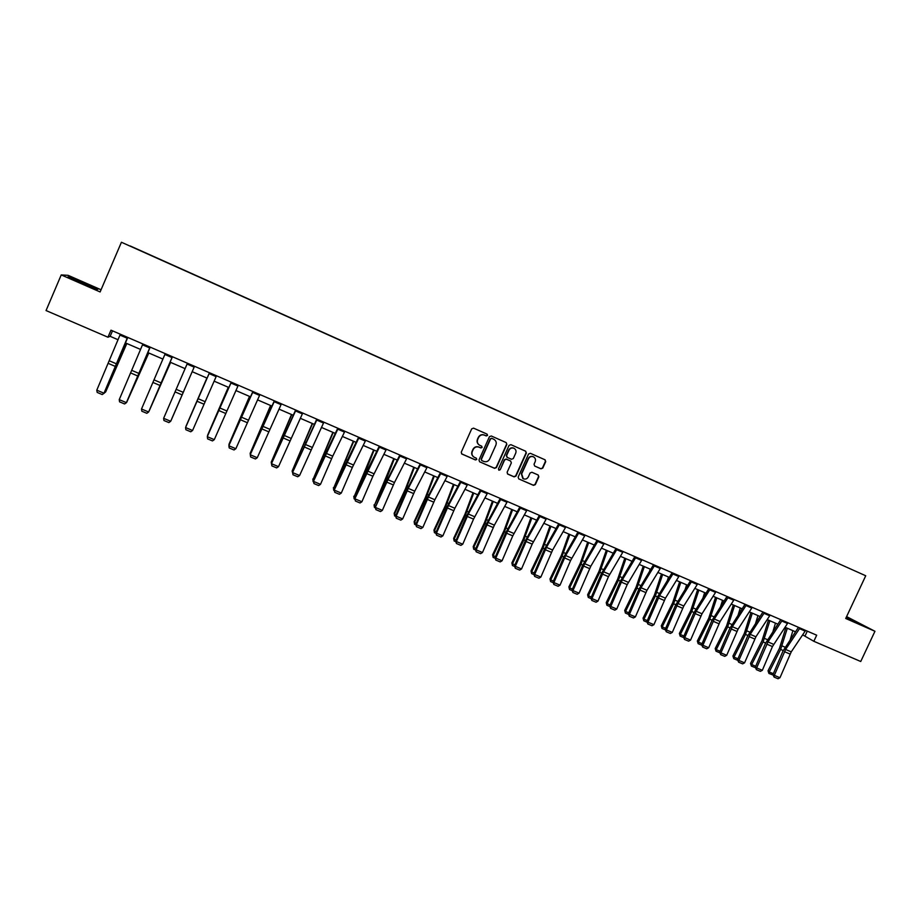 <?xml version="1.0" encoding="UTF-8"?>
<svg xmlns="http://www.w3.org/2000/svg" width="921" height="921" viewBox="0 0 921 921"><rect width="100%" height="100%" fill="white"/><g stroke="black" fill="none" stroke-linecap="round" stroke-linejoin="round"><path stroke-width="1.38" d="M487.543 435.414L487.082 434.125L473.555 428.138L471.69 428.864L461.248 452.211L461.87 454.018L475.466 459.97L476.756 459.452L476.318 458.186L474.292 457.288C472.116 455.907 471.448 453.972 472.312 451.486L473.187 449.54C474.557 447.134 476.525 446.351 479.104 447.192L480.854 447.951L482.144 447.445L481.695 446.167L479.76 445.304C477.527 443.934 476.836 441.976 477.711 439.444L478.575 437.498C479.956 435.103 481.925 434.321 484.504 435.161L486.242 435.932L487.543 435.414M479.173 444.958C477.193 443.519 476.618 441.631 477.458 439.282L478.321 437.348C479.703 434.942 481.671 434.159 484.239 435L485.989 435.771L487.278 435.265L487.013 434.102M461.559 453.811L475.213 459.786L476.502 459.28L476.307 458.186M473.613 456.862C471.759 455.411 471.253 453.558 472.07 451.313L472.934 449.367C474.303 446.973 476.284 446.19 478.851 447.019L480.601 447.79L481.89 447.272L481.66 446.144M540.984 468.824L542.803 468.087L545.716 461.628L545.082 459.821L530.369 453.305L528.539 454.03L518.143 477.101L518.742 478.897L533.512 485.355L535.331 484.619L538.843 476.836L538.232 475.04L531.901 472.254L530.082 472.991L528.332 476.859C527.134 478.908 525.454 479.542 523.278 478.736L521.666 473.924L528.504 458.75C529.679 456.724 531.325 456.091 533.466 456.828C535.343 457.944 535.907 459.567 535.182 461.697L534.042 464.219L534.664 466.026L540.984 468.824L542.481 467.903L545.393 461.456L544.99 459.775M101.057 289.77L68.154 275.344L61.235 274.919L100.124 291.945L121.422 242.246L865.728 575.763L845.72 618.475L874.95 631.276L860.744 661.497L813.842 641.292L816.685 635.202L110.981 330.179L107.953 337.213L110.152 336.326L118.084 339.745M61.235 274.919L46.05 310.55L107.953 337.213M506.849 444.429L506.193 442.598L491.273 435.978L489.419 436.715L478.989 459.97L479.599 461.778L494.589 468.34L496.431 467.603L506.849 444.429L506.159 442.575M510.89 444.67L525.707 451.232L526.351 453.063L515.956 476.145L514.125 476.871L507.724 474.073L507.114 472.277L511.339 462.906L510.66 461.064L506.458 459.222L504.616 459.947L500.218 469.722L498.883 470.217L498.457 468.95L509.048 445.407L510.89 444.67M874.95 631.276L846.595 616.61M835.209 562.029L553.164 435.506L835.232 562.017M121.422 242.246L865.728 575.763M519.053 420.356L553.118 435.621M519.064 420.344L130.183 245.953L553.164 435.506M802.675 634.868L813.842 641.292M125.532 342.957L140.591 349.45M147.924 352.616L162.936 359.086M170.143 362.195L185.109 368.642M192.19 371.693L207.087 378.117M214.121 381.156L228.857 387.499M235.903 390.539L250.454 396.813M257.523 399.864L271.902 406.057M278.971 409.108L293.189 415.233M300.269 418.284L314.314 424.339M321.394 427.402L335.279 433.377M342.37 436.439L356.082 442.345M363.196 445.419L376.747 451.255M383.861 454.318L397.25 460.097M404.365 463.159L417.604 468.87M424.731 471.943L437.809 477.585M444.947 480.658L457.864 486.23M465.001 489.304L477.78 494.807M484.93 497.893L497.547 503.338M504.696 506.412L517.176 511.8M524.325 514.885L536.655 520.192M543.816 523.278L556.008 528.539M563.168 531.624L575.211 536.816M582.383 539.902L594.287 545.036M601.459 548.133L613.225 553.199M620.397 556.296L632.025 561.303M639.209 564.4L650.698 569.351M657.882 572.448L669.233 577.352M676.428 580.449L687.642 585.284M694.837 588.381L705.935 593.17M713.13 596.267L724.09 600.999M731.286 604.095L742.119 608.769M749.314 611.866L760.021 616.483M767.228 619.591L777.808 624.15M785.014 627.259L795.468 631.771M807.291 631.138L805.069 635.904M112.5 330.846L110.152 336.326M97.891 289.263L69.95 277.014L67.924 276.91L81.152 283.104L96.21 289.309L97.891 289.263M845.996 617.876L863.944 625.658L846.399 617.024M479.599 461.778L494.324 468.144L496.166 467.408L506.573 444.267M491.849 438.408L490.559 438.926L481.407 459.326L481.833 460.592L483.721 461.421C486.288 462.25 488.257 461.467 489.615 459.072L495.878 445.142C496.753 442.587 496.051 440.618 493.783 439.259L491.584 438.246L490.559 438.926M481.614 460.431L481.142 459.142L490.294 438.764M491.584 438.246L493.414 439.064M507.436 473.878L513.837 476.675L515.656 475.95L526.052 452.89L525.649 451.209M510.43 460.914L506.17 459.038L504.34 459.775L500.218 469.722M498.883 470.217L499.953 469.537M515.714 453.178C516.451 451.037 515.875 449.413 513.987 448.285C511.834 447.537 510.176 448.17 509.002 450.208L506.585 455.584L507.264 457.415L511.466 459.268L513.308 458.543L515.714 453.178M514.125 448.354L513.699 448.113C511.546 447.364 509.889 448.009 508.714 450.035L509.002 450.208M506.93 457.219L506.308 455.4L508.714 450.035M534.71 466.049L540.673 468.628M533.57 456.874L533.155 456.655C531.026 455.907 529.368 456.551 528.205 458.566L528.504 458.75M522.76 478.413L521.367 473.739L528.205 458.566M518.742 478.897L533.201 485.148L535.02 484.423L538.532 476.641L538.186 475.017M104.718 392.093L105.282 392.323L126.626 343.429M104.338 392.968L105.731 391.793L126.822 343.51M127.57 337.351L103.992 393.209L127.777 337.443M120.329 334.219L96.786 390.182L103.992 393.209L102.208 394.545L97.166 392.415L96.786 390.182M104.246 393.175L102.208 394.545M127.052 401.498L148.672 352.939M126.799 402.086L148.811 352.996M149.214 410.835L170.558 362.367M149.075 411.146L170.627 362.402M150.065 347.067L126.396 402.638L150.204 347.136M142.87 343.97L119.235 399.633L126.396 402.638L124.6 403.962L119.592 401.855L119.235 399.633M126.58 402.569L124.6 403.962M172.377 356.715L148.626 411.998L172.446 356.749M165.239 353.629L141.512 409.005L148.626 411.998L146.819 413.299L141.846 411.215L141.512 409.005M90.972 287.145L74.417 279.949M69.017 277.428L97.166 289.286M855.816 622.423L846.203 617.438M846.284 617.266L861.722 624.783M184.119 390.446L171.248 420.114L184.085 390.435M194.515 366.282L170.684 421.277L194.527 366.293M187.435 363.231L163.627 418.318L170.684 421.277L168.877 422.578L163.938 420.506L163.627 418.318M206.903 378.036L185.984 426.319L206.926 378.047M216.493 375.78L192.57 430.498L185.57 427.551L185.858 429.716L190.751 431.776L192.57 430.498M209.47 372.752L185.57 427.551L209.435 372.74M228.293 387.257L207.536 435.391L228.373 387.292M238.297 385.208L214.294 439.639L207.352 436.715L207.616 438.868L207.317 436.554L231.24 382.157M207.317 436.554L231.321 382.192M214.294 439.639L212.475 440.917L207.616 438.868M249.51 396.41L228.926 444.406L249.66 396.467M229.053 445.223L229.329 444.578M259.941 394.556L235.857 448.711L228.961 445.81L229.214 447.951L228.869 445.626L252.872 391.506M228.869 445.626L253.022 391.575M235.857 448.711L234.026 449.978L229.214 447.951M270.578 405.493L250.155 453.339L270.786 405.574M250.328 454.502L250.155 453.339L250.731 453.581M281.412 403.847L257.258 457.725L250.408 454.836L250.639 456.966L250.27 454.64L274.331 400.785M250.27 454.64L274.55 400.877M257.258 457.725L255.428 458.98L250.639 456.966M291.497 414.508L271.223 462.215L291.75 414.611M271.591 464.172L271.223 462.215L271.96 462.526M302.733 413.057L278.499 466.659L271.707 463.804L271.902 465.911L271.499 463.574L295.641 409.995M271.499 463.574L295.917 410.11M278.499 466.659L276.657 467.903L271.902 465.911M312.254 423.453L292.141 471.022L312.564 423.591M292.671 473.037L292.141 471.022L293.039 471.402M323.881 422.198L299.578 475.535L292.832 472.692L293.016 474.787L292.579 472.45L316.789 419.136M292.579 472.45L317.123 419.274M299.578 475.535L297.736 476.767L293.016 474.787M332.861 432.34L312.91 479.772L333.229 432.502M313.601 481.844L312.818 479.035M313.117 481.648L312.91 479.772L313.957 480.209M344.88 431.281L332.746 456.16L320.496 484.342L313.808 481.522L313.969 483.594L313.508 481.257L324.606 455.573L337.788 428.207M313.508 481.257L338.168 428.38M320.496 484.342L318.654 485.563L313.969 483.594M353.319 441.159L333.529 488.452L353.745 441.343M334.369 490.582L333.379 487.693M333.713 490.306L333.529 488.452L334.714 488.959M365.718 440.284L352.34 467.454L341.277 493.08L334.634 490.294L334.772 492.344L334.265 489.995L345.329 464.403L358.614 437.21M334.265 489.995L359.063 437.406M341.277 493.08L339.423 494.301L334.772 492.344M373.638 449.92L353.986 497.075L365.28 472.3L374.099 450.116M354.988 499.263L354.148 498.906L353.791 496.292M354.148 498.906L353.986 497.075L355.333 497.639M386.406 449.229L372.913 476.226L361.895 501.761L355.299 498.986L355.425 501.024L354.884 498.675L365.89 473.175L379.302 446.155M354.884 498.675L379.797 446.363M361.895 501.761L360.03 502.97L355.425 501.024M393.797 458.612L374.294 505.629L385.611 480.969L394.315 458.831M375.446 507.874L374.433 507.448L374.053 504.835M374.433 507.448L374.294 505.629L375.791 506.251M406.944 458.105L394.476 482.5L382.353 510.372L375.814 507.621L375.918 509.647L375.354 507.287L386.313 481.879L399.829 455.02M375.354 507.287L387.948 479.714L400.382 455.262M382.353 510.372L380.5 511.569L375.918 509.647M413.817 467.235L405.459 488.821L394.165 513.308L394.464 514.114L405.781 489.569L414.381 467.477M395.765 516.428L394.579 515.921L394.165 513.308M394.579 515.921L394.464 514.114L396.111 514.804M427.321 466.912L414.749 491.158L402.673 518.926L396.18 516.197L396.26 518.201L395.662 515.841L406.575 490.525L420.206 463.827M395.662 515.841L396.18 516.197L408.268 488.395L420.805 464.092M402.673 518.926L400.808 520.112L396.26 518.201M433.687 475.8L425.433 497.34L414.139 521.723L414.485 522.552L425.813 498.111L434.309 476.065M415.935 524.912L414.577 524.337L414.139 521.723M414.577 524.337L414.485 522.552L416.269 523.301M447.56 475.65L434.873 499.746L422.843 527.422L416.396 524.705L416.465 526.697L415.832 524.325L426.699 499.101L440.434 472.577M415.832 524.325L416.396 524.705L428.438 497.006L441.09 472.853M422.843 527.422L420.966 528.596L416.465 526.697M453.42 484.308L445.269 505.802L433.964 530.07L434.367 530.922L445.706 506.596L454.088 484.596M435.955 533.34L434.436 532.695L433.964 530.07M434.436 532.695L434.367 530.922L436.289 531.728M467.638 484.331L454.859 508.277L442.863 535.849L436.462 533.155L436.508 535.136L435.852 532.752L446.673 507.621L460.512 481.257M435.852 532.752L436.462 533.155L448.469 505.548L461.225 481.556M442.863 535.849L440.986 537.012L436.508 535.136M473.003 492.758L464.967 514.206L453.65 538.371L454.099 539.234L465.45 515.012L473.728 493.069M455.837 541.709L454.145 540.995L453.65 538.371M454.145 540.995L454.099 539.234L456.16 540.097M487.577 492.954L473.544 519.122L462.745 544.207L456.39 541.536L456.413 543.505L455.722 541.122L466.51 516.071L480.451 489.868M455.722 541.122L456.39 541.536L468.352 514.033L481.211 490.202M462.745 544.207L460.868 545.37L456.413 543.505M492.459 501.139L484.527 522.541L473.198 546.602L473.693 547.488L485.045 523.37L493.219 501.473M475.57 550.01L473.716 549.227L473.198 546.602M473.716 549.227L473.693 547.488L475.892 548.409M507.379 501.508L494.381 525.154L482.477 552.519L476.169 549.86L476.18 551.817L475.455 549.423L486.196 524.463L500.241 498.422M475.455 549.423L476.169 549.86L488.084 522.46L501.047 498.768M482.477 552.519L480.601 553.671L476.18 551.817M511.765 509.463L503.937 530.83L492.608 554.776L493.149 555.674L504.512 531.67L512.583 509.82M495.176 558.253L493.149 557.412L492.608 554.776M493.149 557.412L493.149 555.674L495.486 556.664M527.031 510.004L512.778 535.849L502.072 560.762L495.809 558.126L495.797 560.06L495.049 557.677L505.744 532.799L519.881 506.918M495.049 557.677L495.809 558.126L507.69 530.83L520.745 507.287M502.072 560.762L500.184 561.914L495.797 560.06M530.945 517.729L523.22 539.05L511.88 562.892L512.467 563.813L523.83 539.913L531.808 518.097M514.62 566.45L512.444 565.529L511.88 562.892M512.444 565.529L512.467 563.813L514.931 564.849M546.533 518.431L532.188 544.127L521.528 568.959L515.311 566.334L515.288 568.257L514.505 565.862L525.154 541.076L539.395 515.346M514.505 565.862L515.311 566.334L527.146 539.13L540.305 515.737M521.528 568.959L519.64 570.087L515.288 568.257M549.987 525.937L542.365 547.212L531.014 570.951L531.647 571.895L543.022 548.099L550.896 526.328M533.938 574.577L531.613 573.587L531.014 570.951M531.613 573.587L531.647 571.895L534.249 572.989M565.908 526.8L552.623 550.01L540.846 577.087L534.664 574.485L534.629 576.396L533.823 573.99L544.426 549.284L558.759 523.715M533.823 573.99L534.664 574.485L546.464 547.385L559.715 524.13M540.846 577.087L538.946 578.204L534.629 576.396M568.902 534.088L561.373 555.328L550.01 578.964L550.689 579.908L562.075 556.215L569.846 534.502M553.118 582.648L550.631 581.6L550.01 578.964M550.631 581.6L550.689 579.908L553.429 581.059M585.134 535.113L570.594 560.498L560.026 585.157L553.889 582.579L553.832 584.467L552.991 582.06L563.56 557.447L577.985 532.027M552.991 582.06L553.889 582.579L565.644 555.57L578.987 532.465M560.026 585.157L558.114 586.274L553.832 584.467M587.679 542.181L580.242 563.376L568.879 586.907L569.604 587.874L580.99 564.285L588.669 542.619M572.16 590.66L569.523 589.544L568.879 586.907M569.523 589.544L569.604 587.874L572.459 589.083M604.234 543.367L590.764 566.288L579.067 593.17L572.977 590.603L572.897 592.491L572.033 590.073L582.556 565.54L597.073 540.282M572.033 590.073L572.977 590.603L584.685 563.698L598.132 540.731M579.067 593.17L577.156 594.275L572.897 592.491M606.317 550.228L598.984 571.365L587.621 594.805L588.381 595.783L599.778 572.298L607.353 550.677M591.075 598.615L588.289 597.441L587.621 594.805M588.289 597.441L588.381 595.783L591.374 597.038M623.195 551.564L608.459 576.65L597.971 601.125L591.927 598.581L591.835 600.446L590.948 598.04L601.425 573.587L616.034 548.467M590.948 598.04L591.927 598.581L603.6 571.768L617.128 548.939M597.971 601.125L596.06 602.23L591.835 600.446M624.829 558.207L617.6 579.309L606.225 602.645L607.031 603.635L618.428 580.253L625.912 558.667M631.541 562.109L631.841 561.223M609.852 606.513L606.916 605.281L606.225 602.645M606.916 605.281L607.031 603.635L610.139 604.947M642.018 559.703L627.189 584.628L616.748 609.034L610.75 606.502L610.635 608.355L609.714 605.937L620.155 581.577L634.857 556.606M609.714 605.937L610.75 606.502L622.377 579.781L635.997 557.101M616.748 609.034L614.837 610.128L610.635 608.355M643.226 566.139L636.077 587.195L624.703 610.427L625.543 611.44L636.964 588.151L644.343 566.622M649.535 571.262L650.226 569.155M628.502 614.365L625.417 613.064L624.703 610.427M625.417 613.064L625.543 611.44L628.778 612.799M660.702 567.785L646.968 590.28L635.398 616.874L629.434 614.365L629.308 616.207L628.364 613.789L638.748 589.498L653.542 564.688M628.364 613.789L629.434 614.365L641.016 587.736L654.727 565.195M635.398 616.874L633.475 617.968L629.308 616.207M661.485 574.002L654.44 595.024L643.054 618.152L643.94 619.177L655.361 595.991L662.648 574.508M667.437 580.253L668.485 577.03M647.014 622.159L643.791 620.8L643.054 618.152M643.791 620.8L643.94 619.177L647.29 620.593M679.272 575.798L665.446 598.166L653.91 624.668L647.981 622.182L647.843 624.001L646.876 621.583L657.226 597.384L672.1 572.701M646.876 621.583L647.981 622.182L659.54 595.645L673.332 573.242M653.91 624.668L651.987 625.75L647.843 624.001M679.617 581.819L672.664 602.795L661.278 625.831L662.199 626.879L673.619 603.785L680.826 582.348M685.259 589.106L686.629 584.847M665.399 629.895L662.026 628.479L661.278 625.831M662.026 628.479L662.199 626.879L665.676 628.341M697.704 583.764L683.785 605.995L672.295 632.405L666.413 629.941L666.251 631.748L665.261 629.319L675.565 605.201L690.531 580.667M665.261 629.319L666.413 629.941L677.925 603.497L691.809 581.22M672.295 632.405L670.361 633.475L666.251 631.748M697.634 589.59L690.773 610.519L679.376 633.452L680.343 634.511L691.763 611.521L698.878 590.131M702.999 597.81L704.646 592.606M683.658 637.585L680.147 636.1L679.376 633.452M680.147 636.1L680.343 634.511L683.935 636.031M715.997 591.673L702.009 613.777L690.554 640.095L684.717 637.643L684.533 639.439L683.52 636.998L693.789 612.96L708.825 588.577M683.52 636.998L684.717 637.643L696.184 611.291L710.149 589.152M690.554 640.095L688.62 641.154L684.533 639.439M715.525 597.303L708.744 618.187L697.347 641.028L698.36 642.098L709.792 619.211L716.814 597.856M720.636 606.386L722.536 600.319M701.79 645.207L698.153 643.675L697.347 641.028M698.153 643.675L698.36 642.098L702.067 643.664M734.175 599.536L720.095 621.502L708.686 647.728L702.884 645.287L702.688 647.072L701.652 644.631L711.875 620.673L727.003 596.428M701.652 644.631L702.884 645.287L714.316 619.027L728.361 597.027M708.686 647.728L706.752 648.775L702.688 647.072M733.289 604.959L726.6 625.808L715.203 648.545L716.25 649.639L727.682 626.844L734.613 605.534M738.182 614.848L740.3 607.987M719.808 652.793L716.02 651.193L715.203 648.545M716.02 651.193L716.25 649.639L720.072 651.251M752.227 607.33L738.066 629.17L726.692 655.303L720.936 652.885L720.729 654.658L719.658 652.218L729.846 628.341L745.054 604.234M719.658 652.218L720.936 652.885L732.322 626.717L746.447 604.844M726.692 655.303L724.758 656.351L720.729 654.658M750.937 612.569L744.341 633.372L732.932 656.017L734.014 657.122L745.457 634.419L752.307 613.156M755.634 623.195L757.948 615.585M737.698 660.322L733.772 658.665L732.932 656.017M733.772 658.665L734.014 657.122L737.951 658.78M770.152 615.078L755.911 636.779L744.571 662.832L738.849 660.426L738.63 662.187L737.537 659.747L747.691 635.951L762.968 611.981M737.537 659.747L738.849 660.426L750.212 634.35L764.418 612.603M744.571 662.832L742.637 663.868L738.63 662.187M768.471 620.121L761.955 640.878L750.546 663.442L751.674 664.548L763.106 641.949L769.875 620.731M772.984 631.438L775.47 623.149M755.439 667.713L751.409 666.09L750.546 663.442M751.409 666.09L751.674 664.548L755.715 666.251M787.95 622.78L772.454 646.554L762.335 670.304L756.659 667.921L756.417 669.671L755.301 667.218L765.409 643.503L780.778 619.672M755.301 667.218L756.659 667.921L767.976 641.925L782.251 620.317M762.335 670.304L760.389 671.34L756.417 669.671M785.878 627.627L779.454 648.349L768.033 670.81L769.196 671.939L780.64 649.42L787.317 628.249M790.23 639.577L792.889 630.655M773.041 675.024L768.92 673.458L768.033 670.81M768.92 673.458L769.196 671.939L773.352 673.688M805.633 630.413L791.243 651.861L779.972 677.729L774.331 675.358L774.089 677.096L772.949 674.644L783.011 651.009L798.449 627.316M772.949 674.644L774.331 675.358L785.613 649.455L799.969 627.972M779.972 677.729L778.026 678.754L774.089 677.096M116.702 363.945L109.507 360.871M115.609 366.535L108.413 363.461M127.213 338.214L119.972 335.083M139.059 373.477L131.91 370.438M137.954 376.067L130.817 373.017M149.697 347.919L142.513 344.822M161.233 382.952L154.141 379.924M160.127 385.519L153.047 382.491M172.008 357.567L164.882 354.481M183.244 392.346L176.21 389.341M182.139 394.902L175.105 391.897M194.158 367.122L187.078 364.071M205.095 401.671L198.107 398.689M203.978 404.204L197.002 401.234M216.124 376.62L209.102 373.581M226.773 410.927L219.843 407.968M225.657 413.448L218.726 410.49M237.929 386.037L230.952 383.032M248.279 420.103L241.406 417.167M247.162 422.624L240.289 419.688M259.561 395.385L252.642 392.404M269.634 429.221L262.807 426.308M268.518 431.719L261.691 428.806M281.043 404.664L274.17 401.694M290.829 438.269L284.059 435.38M289.712 440.756L282.931 437.866M302.353 413.874L295.537 410.927M305.035 442.103L305.691 442.391M311.874 447.249L305.139 444.371M310.745 449.724L304.022 446.858M323.501 423.015L316.743 420.091M324.18 454.778L324.837 455.055M325.804 450.979L326.575 451.313M332.746 456.16L326.069 453.305M331.618 458.623L324.94 455.78M344.5 432.087L337.788 429.186M344.811 463.562L345.559 463.885M346.423 459.786L347.298 460.166M353.48 465.001L346.849 462.181M352.34 467.454L345.72 464.633M365.338 441.09L358.672 438.212M365.28 472.3L366.121 472.657M366.88 468.524L367.87 468.95M374.053 473.785L367.467 470.976M372.913 476.226L366.339 473.429M386.026 450.024L379.406 447.169M385.611 480.969L386.532 481.361M387.2 477.205L388.305 477.677M394.476 482.5L387.948 479.714M393.336 484.93L386.808 482.155M406.552 458.888L399.99 456.056M405.781 489.569L406.806 490.007M407.358 485.828L408.579 486.346M414.749 491.158L408.268 488.395M413.61 493.575L407.128 490.812M426.93 467.695L420.413 464.886M425.813 498.111L426.93 498.583M427.39 494.381L428.702 494.945M434.873 499.746L428.438 497.006M433.733 502.152L427.298 499.412M447.169 476.433L440.699 473.647M445.706 506.596L446.904 507.103M447.261 502.866L448.688 503.476M454.859 508.277L448.469 505.548M453.708 510.671L447.318 507.943M467.246 485.114L460.822 482.339M465.45 515.012L466.728 515.564M466.993 511.305L468.524 511.949M474.695 516.75L468.352 514.033M473.544 519.122L467.2 516.428M487.186 493.725L480.808 490.974M485.045 523.37L486.415 523.957M486.587 519.674L488.222 520.365M494.381 525.154L488.084 522.46M493.23 527.526L486.933 524.832M506.976 502.279L500.644 499.539M504.512 531.67L505.963 532.292M506.043 527.986L507.77 528.723M513.941 533.501L507.69 530.83M512.778 535.849L506.527 533.19M526.628 510.764L520.342 508.058M523.83 539.913L525.373 540.569M525.361 536.241L527.18 537.012M533.351 541.778L527.146 539.13M532.188 544.127L525.983 541.479M546.13 519.191L539.902 516.497M543.022 548.099L544.645 548.789M544.541 544.426L546.464 545.255M552.623 550.01L546.464 547.385M551.46 552.347L545.301 549.722M565.506 527.56L559.312 524.889M562.075 556.215L563.779 556.94M563.583 552.565L565.598 553.429M571.757 558.184L565.644 555.57M570.594 560.498L564.481 557.896M584.731 535.872L578.584 533.213M580.99 564.285L582.774 565.045M582.486 560.647L584.605 561.545M590.764 566.288L584.685 563.698M589.601 568.602L583.523 566.012M603.819 544.115L597.717 541.479M599.778 572.298L601.632 573.092M601.263 568.671L603.474 569.615M609.633 574.347L603.6 571.768M608.459 576.65L602.426 574.071M622.78 552.312L616.713 549.687M618.428 580.253L620.374 581.082M619.914 576.638L622.216 577.617M628.364 582.337L622.377 579.781M627.189 584.628L621.203 582.084M641.603 560.44L635.582 557.838M636.964 588.151L638.967 589.014M638.426 584.547L640.82 585.56M646.968 590.28L641.016 587.736M645.794 592.56L639.853 590.027M660.288 568.522L654.313 565.931M655.361 595.991L657.444 596.889M656.823 592.399L659.298 593.458M665.446 598.166L659.54 595.645M664.271 600.434L658.365 597.925M678.846 576.534L672.917 573.967M673.619 603.785L675.784 604.706M675.081 600.204L677.649 601.298M683.785 605.995L677.925 603.497M682.611 608.263L676.751 605.753M697.278 584.501L691.383 581.945M691.763 611.521L693.997 612.477M693.214 607.952L695.873 609.08M702.009 613.777L696.184 611.291M700.835 616.022L695.01 613.536M715.582 592.399L709.734 589.877M709.792 619.211L712.094 620.19M711.231 615.642L713.959 616.817M720.095 621.502L714.316 619.027M718.921 623.736L713.142 621.272M733.749 600.25L727.947 597.741M727.682 626.844L730.054 627.857M729.11 623.287L731.942 624.496M738.066 629.17L732.322 626.717M736.892 631.392L731.147 628.951M751.801 608.056L746.033 605.558M745.457 634.419L747.898 635.467M746.885 630.885L749.786 632.117M755.911 636.779L750.212 634.35M754.736 639.001L749.026 636.572M769.726 615.792L763.993 613.317M763.106 641.949L765.627 643.019M764.522 638.414L767.515 639.692M773.64 644.355L767.976 641.925M772.454 646.554L766.79 644.147M787.524 623.482L781.825 621.03M780.64 649.42L783.23 650.525M782.056 645.909L785.118 647.221M791.243 651.861L785.613 649.455M790.057 654.06L784.427 651.665M805.196 631.127L799.543 628.675"/></g></svg>
